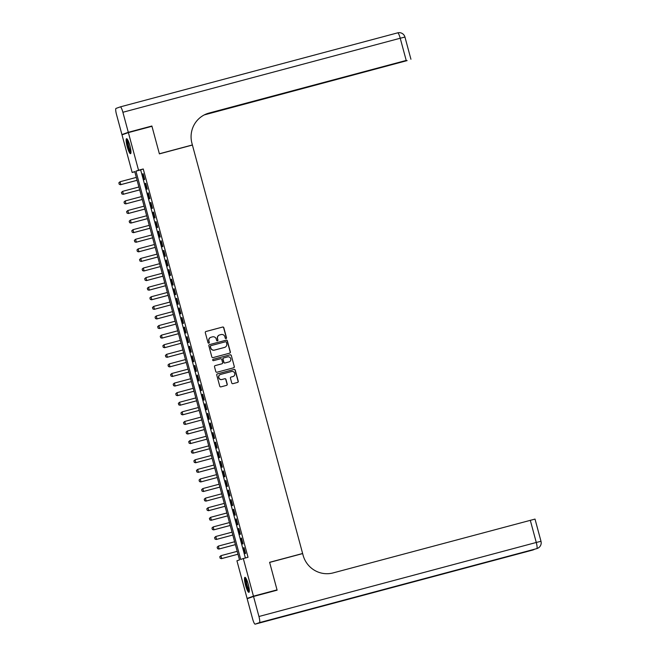 <?xml version="1.0" encoding="UTF-8"?>
<svg xmlns="http://www.w3.org/2000/svg" width="657" height="657" viewBox="0 0 657 657"><rect width="100%" height="100%" fill="white"/><g stroke="black" fill="none" stroke-linecap="round" stroke-linejoin="round"><path stroke-width="0.99" d="M226.049 338.56A0.682 0.673 70.5 0 0 226.517 337.731L223.823 327.728A0.977 0.961 70.5 0 0 222.641 327.038L205.978 331.489A0.977 0.961 70.5 0 0 205.304 332.672L207.998 342.675A0.682 0.673 70.5 0 0 208.877 343.143A0.682 0.673 70.5 0 0 209.296 342.33L208.951 341.032A3.121 3.063 70.5 0 1 211.094 337.23L212.482 336.86A3.121 3.063 70.5 0 1 216.26 339.078L216.613 340.375A0.682 0.673 70.5 0 0 217.483 340.843A0.682 0.673 70.5 0 0 217.91 340.03L217.557 338.733A3.121 3.063 70.5 0 1 219.709 334.93L221.097 334.561A3.121 3.063 70.5 0 1 224.875 336.786L225.22 338.076A0.682 0.673 70.5 0 0 226.049 338.56M226.008 338.569A0.682 0.673 70.5 0 0 226.345 337.788L223.651 327.794A0.977 0.961 70.5 0 0 222.468 327.096L205.822 331.547M208.786 343.168A0.682 0.673 70.5 0 0 209.123 342.387L208.951 341.032M217.401 340.868A0.682 0.673 70.5 0 0 217.738 340.088L217.557 338.733M245.57 585.313A7.744 1.421 75.1 0 1 244.913 577.355A7.744 1.421 75.1 0 1 248.256 584.36A7.744 1.421 75.1 0 1 248.913 592.327A7.744 1.421 75.1 0 1 245.57 585.313M127.212 146.667A7.744 1.421 75.1 0 1 126.555 138.709A7.744 1.421 75.1 0 1 129.897 145.714A7.744 1.421 75.1 0 1 130.554 153.672A7.744 1.421 75.1 0 1 127.212 146.667M231.732 382.974A0.977 0.961 70.5 0 0 232.907 383.672L237.588 382.423A0.977 0.961 70.5 0 0 238.253 381.232L235.263 370.129A0.977 0.961 70.5 0 0 234.081 369.439L217.41 373.882A0.977 0.961 70.5 0 0 216.744 375.073L219.742 386.176A0.977 0.961 70.5 0 0 220.916 386.874L226.566 385.363A0.977 0.961 70.5 0 0 227.24 384.173L225.959 379.426A0.977 0.961 70.5 0 0 224.776 378.728L221.976 379.475A2.612 2.562 70.5 0 1 218.847 377.718A2.612 2.562 70.5 0 1 220.612 374.441L231.584 371.509A2.612 2.562 70.5 0 1 234.713 373.275A2.612 2.562 70.5 0 1 232.948 376.551L231.116 377.036A0.977 0.961 70.5 0 0 230.443 378.227L231.732 382.974M128.378 132.599L151.956 126.3L159.396 153.869L192.411 145.057L302.622 553.498L269.608 562.31L277.04 589.879L253.462 596.17L247.089 598.428L236.931 560.799L239.518 559.887L134.742 171.576L132.164 172.487L122.005 134.857L128.378 132.599L138.528 170.229L135.95 171.149L240.725 559.46L243.304 558.54L253.462 596.17M243.304 558.54L248.026 557.284L143.251 168.972L138.528 170.229M229.687 353.154A0.977 0.961 70.5 0 0 230.361 351.963L227.363 340.86A0.977 0.961 70.5 0 0 226.18 340.17L209.517 344.613A0.977 0.961 70.5 0 0 208.844 345.804L211.841 356.907A0.977 0.961 70.5 0 0 213.024 357.605L229.687 353.154M231.313 355.494L234.311 366.598A0.977 0.961 70.5 0 1 233.637 367.789L216.966 372.24A0.977 0.961 70.5 0 1 215.792 371.542L214.511 366.787A0.977 0.961 70.5 0 1 215.176 365.604L221.935 363.797A0.977 0.961 70.5 0 0 222.608 362.607L221.762 359.453A0.977 0.961 70.5 0 0 220.58 358.763L213.541 360.644A0.682 0.673 70.5 0 1 212.72 360.184A0.682 0.673 70.5 0 1 213.188 359.322L230.131 354.805A0.977 0.961 70.5 0 1 231.313 355.494L234.311 366.598M144.712 179.484L143.16 173.727L142.733 173.883L144.285 179.632L144.712 179.484M147.299 189.068L145.747 183.319L145.32 183.467L146.872 189.224L147.299 189.068M149.886 198.66L148.334 192.903L147.907 193.059L149.459 198.808L149.886 198.66M152.473 208.244L150.921 202.496L150.494 202.643L152.046 208.4L152.473 208.244M155.06 217.837L153.508 212.08L153.081 212.236L154.633 217.984L155.06 217.837M157.647 227.421L156.095 221.672L155.668 221.82L157.22 227.577L157.647 227.421M160.234 237.005L158.682 231.256L158.255 231.412L159.807 237.161L160.234 237.005M162.821 246.597L161.269 240.84L160.842 240.996L162.394 246.753L162.821 246.597M165.408 256.181L163.856 250.432L163.429 250.588L164.981 256.337L165.408 256.181M167.995 265.773L166.443 260.016L166.016 260.172L167.568 265.929L167.995 265.773M170.582 275.357L169.03 269.608L168.603 269.756L170.155 275.513L170.582 275.357M173.169 284.949L171.617 279.192L171.19 279.348L172.742 285.097L173.169 284.949M175.756 294.533L174.204 288.784L173.776 288.932L175.329 294.689L175.756 294.533M178.351 304.125L176.79 298.368L176.363 298.524L177.916 304.273L178.351 304.125M180.938 313.709L179.386 307.961L178.95 308.108L180.503 313.865L180.938 313.709M183.525 323.301L181.973 317.545L181.537 317.701L183.089 323.449L183.525 323.301M186.112 332.885L184.56 327.137L184.124 327.285L185.676 333.042L186.112 332.885M188.699 342.478L187.146 336.721L186.711 336.877L188.263 342.625L188.699 342.478M191.286 352.062L189.733 346.313L189.298 346.461L190.85 352.218L191.286 352.062M193.872 361.654L192.32 355.897L191.885 356.053L193.437 361.802L193.872 361.654M196.459 371.238L194.907 365.489L194.472 365.637L196.024 371.394L196.459 371.238M199.046 380.83L197.494 375.073L197.059 375.229L198.611 380.978L199.046 380.83M201.633 390.414L200.081 384.665L199.646 384.813L201.198 390.57L201.633 390.414M204.22 400.006L202.668 394.249L202.233 394.405L203.785 400.154L204.22 400.006M206.807 409.59L205.255 403.841L204.82 403.989L206.372 409.746L206.807 409.59M209.394 419.182L207.842 413.425L207.407 413.582L208.959 419.33L209.394 419.182M211.981 428.766L210.429 423.018L209.994 423.165L211.546 428.922L211.981 428.766M214.568 438.359L213.016 432.602L212.581 432.758L214.133 438.506L214.568 438.359M217.155 447.943L215.603 442.194L215.168 442.342L216.72 448.099L217.155 447.943M219.742 457.527L218.19 451.778L217.754 451.934L219.307 457.683L219.742 457.527M222.329 467.119L220.777 461.362L220.341 461.518L221.894 467.275L222.329 467.119M224.916 476.703L223.364 470.954L222.928 471.11L224.48 476.859L224.916 476.703M227.503 486.295L225.951 480.538L225.515 480.694L227.067 486.451L227.503 486.295M230.09 495.879L228.537 490.13L228.102 490.286L229.654 496.035L230.09 495.879M232.677 505.471L231.124 499.714L230.689 499.87L232.241 505.619L232.677 505.471M235.263 515.055L233.711 509.306L233.276 509.454L234.828 515.211L235.263 515.055M237.85 524.647L236.298 518.89L235.863 519.046L237.415 524.795L237.85 524.647M240.437 534.231L238.885 528.483L238.45 528.63L240.002 534.387L240.437 534.231M243.024 543.824L241.472 538.067L241.037 538.223L242.589 543.971L243.024 543.824M143.251 168.972L140.664 169.884L245.381 557.99M243.624 547.807L245.176 553.564L245.611 553.408L244.059 547.659L243.624 547.807L244.067 547.692M301.448 553.917L302.622 553.498M250.687 597.476L247.089 598.428M277.04 589.879L273.526 591.128M134.8 171.781L132.164 172.487M140.664 169.884L135.95 171.149M142.733 173.883L143.177 173.76M145.32 183.467L145.764 183.352M147.907 193.059L148.351 192.936M150.494 202.643L150.938 202.528M153.081 212.236L153.524 212.112M155.668 221.82L156.111 221.705M158.255 231.412L158.698 231.289M160.842 240.996L161.285 240.881M163.429 250.588L163.872 250.465M166.016 260.172L166.459 260.057M168.603 269.756L169.046 269.641M171.19 279.348L171.633 279.233M173.776 288.932L174.22 288.817M176.363 298.524L176.807 298.409M178.95 308.108L179.394 307.993M181.537 317.701L181.981 317.586M184.124 327.285L184.568 327.17M186.711 336.877L187.155 336.762M189.298 346.461L189.742 346.346M191.885 356.053L192.329 355.938M194.472 365.637L194.915 365.522M197.059 375.229L197.502 375.106M199.646 384.813L200.089 384.698M202.233 394.405L202.676 394.282M204.82 403.989L205.263 403.874M207.407 413.582L207.85 413.458M209.994 423.165L210.437 423.051M212.581 432.758L213.024 432.635M215.168 442.342L215.611 442.227M217.754 451.934L218.198 451.811M220.341 461.518L220.785 461.403M222.928 471.11L223.372 470.987M225.515 480.694L225.959 480.579M228.102 490.286L228.546 490.163M230.689 499.87L231.133 499.755M233.276 509.454L233.72 509.339M235.863 519.046L236.306 518.931M238.45 528.63L238.893 528.515M241.037 538.223L241.48 538.108M219.389 335.037A3.121 3.063 70.5 0 0 217.385 338.798M210.782 337.337A3.121 3.063 70.5 0 0 208.778 341.098M229.671 353.162A0.977 0.961 70.5 0 0 230.188 352.029L227.191 340.926A0.977 0.961 70.5 0 0 226.008 340.227L209.517 344.613M226.345 342.24A0.682 0.673 70.5 0 0 225.523 341.755L210.889 345.664A0.682 0.673 70.5 0 0 210.421 346.494L210.79 347.857A3.121 3.063 70.5 0 0 214.56 350.074L224.563 347.405A3.121 3.063 70.5 0 0 226.714 343.603L226.345 342.24M210.79 345.697L210.716 345.722A0.682 0.673 70.5 0 0 210.248 346.551L210.421 346.494M224.71 347.364A3.121 3.063 70.5 0 1 224.39 347.471L214.387 350.14A3.121 3.063 70.5 0 1 210.618 347.923L210.248 346.551M233.621 367.789A0.977 0.961 70.5 0 0 234.138 366.663M215.02 365.662L221.762 363.863A0.977 0.961 70.5 0 0 221.91 363.806M213.188 359.322L230.131 354.805M223.552 357.983A0.977 0.961 70.5 0 0 222.887 359.174L223.733 362.327A0.977 0.961 70.5 0 0 224.916 363.017L228.776 361.991A2.612 2.562 70.5 0 0 230.722 358.648A2.612 2.562 70.5 0 0 227.593 356.891L223.725 357.925A0.977 0.961 70.5 0 0 223.052 359.108L223.906 362.262A0.977 0.961 70.5 0 0 225.088 362.96L228.948 361.925A2.612 2.562 70.5 0 0 229.055 361.892M231.141 355.552A0.977 0.961 70.5 0 0 229.958 354.862M232.775 376.609L232.948 376.551A2.612 2.562 70.5 0 1 232.775 376.609L231.116 377.036M220.341 374.531A2.612 2.562 70.5 0 0 218.674 377.783A2.612 2.562 70.5 0 0 221.803 379.541L221.976 379.475M226.55 385.372A0.977 0.961 70.5 0 0 227.067 384.238L225.786 379.483A0.977 0.961 70.5 0 0 224.604 378.793L221.803 379.541M237.571 382.423A0.977 0.961 70.5 0 0 238.08 381.298L235.091 370.187A0.977 0.961 70.5 0 0 233.908 369.497L217.262 373.94M118.835 182.86L119.278 184.28L118.835 182.86L120.05 181.751L120.822 184.625L137.091 180.281M119.278 184.28L120.518 184.732L137.099 180.305M136.319 177.406L120.05 181.751L118.884 182.843M119.221 184.297L120.518 184.732M130.973 152.473A6.701 1.232 75.1 0 1 129.174 149.582A6.701 1.232 75.1 0 1 127.515 139.539M127.918 140.245A6.209 1.142 -104.9 0 0 129.659 149.188A6.209 1.142 -104.9 0 0 130.965 151.66M127.031 138.914A7.695 1.413 -104.9 0 0 129.158 150.116A7.695 1.413 -104.9 0 0 130.858 153.253M249.332 591.119A6.701 1.232 75.1 0 1 247.533 588.229A6.701 1.232 75.1 0 1 245.874 578.185M246.276 578.891A6.209 1.142 -104.9 0 0 248.009 587.834A6.209 1.142 -104.9 0 0 249.323 590.306M245.39 577.56A7.695 1.413 -104.9 0 0 247.508 588.762A7.695 1.413 -104.9 0 0 249.217 591.908M128.296 132.312L151.882 126.013L159.372 153.771L192.386 144.959L191.951 143.333A24.826 24.408 -109.5 0 1 207.234 113.628A24.826 24.408 -109.5 0 1 209.066 113.061L406.215 60.436L400.228 38.237L122.892 112.273L128.296 132.312L121.931 134.57L125.528 133.609M151.882 126.013L148.367 127.261M192.386 144.959L191.212 145.378M205.362 114.384L407.135 60.6L204.311 114.893M122.892 112.273A5.962 1.092 -104.9 0 0 120.321 106.877L116.002 108.413A5.962 1.092 -104.9 0 0 116.519 114.532L121.931 134.57M120.321 106.877A5.962 1.092 -104.9 0 0 120.305 106.886L397.657 32.85A5.962 1.092 75.1 0 1 397.657 32.85A5.962 1.092 75.1 0 1 400.228 38.237L404.95 37.055A5.962 5.962 0 0 0 397.657 32.85L120.338 106.877M206.002 114.104L406.215 60.436M206.922 113.743A24.826 24.408 -109.5 0 1 208.441 113.283L209.066 113.061M253.536 596.457L247.163 598.724L252.575 618.763A5.962 1.092 -104.9 0 0 255.146 624.15L259.466 622.622A5.962 1.092 -104.9 0 0 258.94 616.496L253.536 596.457L277.123 590.167L269.633 562.408L302.647 553.596L303.082 555.222A24.826 24.408 70.5 0 0 333.14 572.904L535.012 519.087L540.998 541.286L536.276 542.468L530.289 520.27M315.623 607.668L536.35 548.743A5.962 1.092 75.1 0 1 536.35 548.743L315.631 607.659L532.49 550.114A5.962 1.092 75.1 0 1 532.474 550.123A5.962 1.092 75.1 0 1 532.457 550.123L255.146 624.15A5.962 1.092 -104.9 0 0 255.154 624.142L532.49 550.114A5.962 5.856 70.5 0 0 532.934 549.983L533.361 549.827A5.962 5.856 -109.5 0 1 532.926 549.966A5.962 1.092 75.1 0 0 533.156 549.597M121.422 192.444L121.865 193.864L121.422 192.444L122.637 191.335L123.409 194.209L139.678 189.873M121.865 193.864L123.105 194.324L139.686 189.898M138.906 186.99L122.637 191.335L121.471 192.427M121.808 193.881L123.105 194.324M124.009 202.036L124.452 203.456L124.009 202.036L125.224 200.919L125.996 203.801L142.265 199.457M124.452 203.456L125.692 203.908L142.273 199.482M141.493 196.583L125.224 200.919L124.058 202.011M124.395 203.473L125.692 203.908M126.596 211.62L127.039 213.04L126.596 211.62L127.811 210.511L128.583 213.385L144.852 209.041M127.039 213.04L128.279 213.5L144.86 209.074M144.08 206.167L127.811 210.511L126.645 211.603M126.982 213.057L128.279 213.5M129.183 221.212L129.626 222.633L129.183 221.212L130.398 220.095L131.17 222.978L147.439 218.633M129.626 222.633L130.866 223.084L147.447 218.658M146.667 215.759L130.398 220.095L129.232 221.187M129.569 222.649L130.866 223.084M131.77 230.796L132.213 232.217L131.77 230.796L132.985 229.687L133.757 232.562L150.026 228.217M132.213 232.217L133.453 232.677L150.034 228.25M149.254 225.343L132.985 229.687L131.819 230.779M132.156 232.233L133.453 232.677M134.357 240.388L134.8 241.809L134.357 240.388L135.572 239.271L136.344 242.154L152.613 237.809M134.8 241.809L136.04 242.261L152.621 237.834M151.841 234.935L135.572 239.271L134.406 240.363M134.742 241.825L136.04 242.261M136.943 249.972L138.159 248.863L138.931 251.738L155.2 247.393L138.627 251.853L137.387 251.393L136.993 249.956L137.387 251.393M154.428 244.519L138.159 248.863L136.993 249.956M137.329 251.409L138.627 251.853M139.53 259.564L139.974 260.977L139.53 259.564L140.746 258.447L141.518 261.33L157.787 256.986M139.974 260.977L141.214 261.437L157.795 257.01M157.015 254.111L140.746 258.447L139.588 259.54M139.916 261.001L141.214 261.437M142.117 269.148L143.333 268.04L144.105 270.914L160.374 266.57L143.801 271.021L142.561 270.569L142.175 269.132L142.561 270.569M159.602 263.695L143.333 268.04L142.175 269.132M142.503 270.585L143.801 271.021M144.704 278.74L145.148 280.153L144.704 278.74L145.92 277.624L146.692 280.506L162.961 276.162M145.148 280.153L146.388 280.613L162.969 276.186M162.189 273.287L145.92 277.624L144.762 278.716M145.09 280.178L146.388 280.613M147.291 288.324L148.507 287.216L149.279 290.09L165.548 285.746L148.975 290.197L147.735 289.745L147.349 288.308L147.735 289.745M164.776 282.871L148.507 287.216L147.349 288.308M147.677 289.762L148.975 290.197M149.878 297.917L150.322 299.329L149.878 297.917L151.094 296.8L151.866 299.682L168.135 295.338M150.322 299.329L151.562 299.789L168.143 295.363M167.363 292.464L151.094 296.8L149.936 297.892M150.272 299.354L151.562 299.789M152.465 307.501L153.681 306.392L154.452 309.266L170.721 304.922L154.149 309.373L152.909 308.921L152.523 307.484L152.909 308.921M169.949 302.048L153.681 306.392L152.523 307.484M152.859 308.938L154.149 309.373M155.052 317.085L155.495 318.505L155.052 317.085L156.267 315.976L157.039 318.85L173.308 314.514M155.495 318.505L156.736 318.965L173.317 314.539M172.536 311.64L156.267 315.976L155.109 317.068M155.446 318.53L156.736 318.965M157.639 326.677L158.854 325.568L159.626 328.443L175.895 324.098L159.323 328.549L158.082 328.098L157.696 326.66L158.082 328.098M175.123 321.224L158.854 325.568L157.696 326.66M158.033 328.114L159.323 328.549M160.226 336.261L160.669 337.682L160.226 336.261L161.441 335.152L162.222 338.027L178.482 333.69M160.669 337.682L161.909 338.141L178.49 333.715M177.71 330.808L161.441 335.152L160.283 336.244M160.62 337.706L161.909 338.141M162.813 345.853L164.028 344.744L164.808 347.619L181.069 343.274L164.496 347.725L163.256 347.274L162.87 345.837L163.256 347.274M180.297 340.4L164.028 344.744L162.87 345.837M163.207 347.29L164.496 347.725M165.4 355.437L165.843 356.858L165.4 355.437L166.615 354.328L167.395 357.203L183.656 352.866M165.843 356.858L167.083 357.318L183.664 352.891M182.884 349.984L166.615 354.328L165.457 355.421M165.794 356.882L167.083 357.318M167.987 365.029L169.202 363.921L169.982 366.795L186.243 362.45L169.67 366.902L168.43 366.45L168.044 365.013L168.43 366.45M185.471 359.576L169.202 363.921L168.044 365.013M168.381 366.466L169.67 366.902M170.574 374.613L171.017 376.034L170.574 374.613L171.789 373.505L172.569 376.379L188.83 372.043M171.017 376.034L172.257 376.494L188.838 372.067M188.058 369.16L171.789 373.505L170.631 374.597M170.968 376.05L172.257 376.494M173.161 384.205L174.376 383.097L175.156 385.971L191.417 381.627L174.844 386.078L173.604 385.626L173.218 384.189L173.604 385.626M190.645 378.752L174.376 383.097L173.218 384.189M173.555 385.643L174.844 386.078M175.748 393.789L176.191 395.21L175.748 393.789L176.963 392.681L177.743 395.555L194.004 391.219M176.191 395.21L177.431 395.67L194.012 391.243M193.232 388.336L176.963 392.681L175.805 393.773M176.142 395.227L177.431 395.67M178.334 403.382L179.55 402.273L180.33 405.147L196.591 400.803L180.018 405.254L178.778 404.802L178.392 403.365L178.778 404.802M195.819 397.928L179.55 402.273L178.392 403.365M178.729 404.819L180.018 405.254M180.921 412.966L181.365 414.386L180.921 412.966L182.137 411.857L182.917 414.731L199.178 410.395M181.365 414.386L182.605 414.846L199.186 410.42M198.406 407.512L182.137 411.857L180.979 412.949M181.316 414.403L182.605 414.846M183.508 422.558L184.724 421.449L185.504 424.323L201.765 419.979L185.192 424.43L183.952 423.979L183.566 422.541L183.952 423.979M200.993 417.105L184.724 421.449L183.566 422.541M183.903 423.995L185.192 424.43M186.095 432.142L186.539 433.563L186.095 432.142L187.311 431.033L188.091 433.907L204.352 429.563M186.539 433.563L187.779 434.022L204.36 429.596M203.58 426.689L187.311 431.033L186.153 432.125M186.489 433.579L187.779 434.022M188.682 441.734L189.898 440.617L190.678 443.5L206.939 439.155L190.366 443.606L189.126 443.155L188.74 441.709L189.126 443.155M206.167 436.281L189.898 440.617L188.74 441.709M189.076 443.171L190.366 443.606M191.269 451.318L191.713 452.739L191.269 451.318L192.485 450.209L193.265 453.084L209.526 448.739M191.713 452.739L192.953 453.199L209.534 448.772M208.754 445.865L192.485 450.209L191.327 451.302M191.663 452.755L192.953 453.199M193.856 460.91L195.072 459.793L195.852 462.676L212.112 458.331L195.54 462.783L194.3 462.331L193.914 460.886L194.3 462.331M211.34 455.457L195.072 459.793L193.914 460.886M194.25 462.347L195.54 462.783M196.443 470.494L196.886 471.915L196.443 470.494L197.658 469.385L198.439 472.26L214.699 467.915M196.886 471.915L198.127 472.375L214.708 467.94M213.927 465.041L197.658 469.385L196.5 470.478M196.837 471.931L198.127 472.375M199.03 480.086L200.245 478.969L201.026 481.852L217.286 477.508L200.714 481.959L199.473 481.507L199.087 480.062L199.473 481.507M216.514 474.633L200.245 478.969L199.087 480.062M199.424 481.524L200.714 481.959M201.617 489.67L202.06 491.091L201.617 489.67L202.832 488.562L203.613 491.436L219.873 487.092M202.06 491.091L203.3 491.543L219.881 487.116M219.101 484.217L202.832 488.562L201.674 489.654M202.011 491.108L203.3 491.543M204.204 499.263L205.419 498.146L206.199 501.028L222.46 496.684L205.887 501.135L204.647 500.675L204.261 499.238L204.647 500.675M221.688 493.809L205.419 498.146L204.261 499.238M204.598 500.7L205.887 501.135M206.791 508.847L207.234 510.267L206.791 508.847L208.006 507.738L208.786 510.612L225.047 506.268M207.234 510.267L208.474 510.719L225.055 506.292M224.275 503.393L208.006 507.738L206.848 508.83M207.185 510.284L208.474 510.719M209.378 518.439L210.593 517.322L211.373 520.204L227.634 515.86L211.061 520.311L209.821 519.851L209.435 518.414L209.821 519.851M226.862 512.986L210.593 517.322L209.435 518.414M209.772 519.876L211.061 520.311M211.965 528.023L212.408 529.443L211.965 528.023L213.18 526.914L213.96 529.788L230.221 525.444M212.408 529.443L213.648 529.895L230.229 525.469M229.449 522.57L213.18 526.914L212.022 528.006M212.359 529.46L213.648 529.895M214.56 537.607L215.767 536.498L216.547 539.381L232.816 535.036L216.235 539.487L214.995 539.027L214.609 537.59L214.995 539.027M232.036 532.162L215.767 536.498L214.609 537.59M214.946 539.052L216.235 539.487M217.147 547.199L217.582 548.62L217.147 547.199L218.354 546.09L219.134 548.965L235.403 544.62M217.582 548.62L218.822 549.071L235.403 544.645M234.623 541.746L218.354 546.09L217.196 547.182M217.533 548.636L218.822 549.071M219.734 556.783L220.941 555.674L221.721 558.549L237.99 554.212L221.409 558.664L220.169 558.204L219.783 556.766L220.169 558.204M237.21 551.33L220.941 555.674L219.783 556.766M220.12 558.228L221.409 558.664M536.334 548.751A5.962 1.092 75.1 0 0 536.35 548.743L259.466 622.622M258.94 616.496L536.276 542.468A5.962 1.092 75.1 0 1 536.794 548.587L537.237 548.455A5.962 5.856 -109.5 0 1 536.794 548.587A5.962 5.856 70.5 0 1 536.367 548.743A5.962 5.962 0 0 0 536.802 548.603M410.937 59.253L404.95 37.055M537.237 548.455A5.962 5.962 0 0 0 540.998 541.286M532.474 550.123A5.962 5.962 0 0 0 532.934 549.983M533.361 549.827A5.962 5.962 0 0 0 534.609 549.211"/></g></svg>
